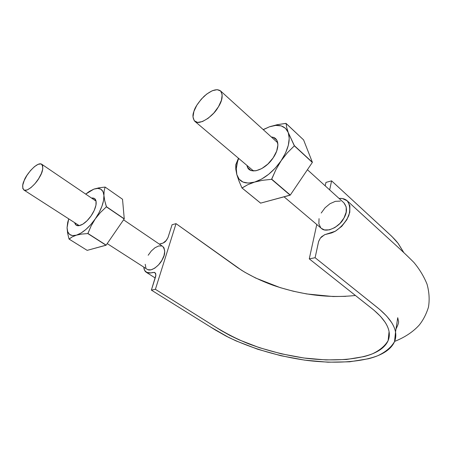 <?xml version="1.0" encoding="UTF-8"?>
<svg xmlns="http://www.w3.org/2000/svg" width="452" height="452" viewBox="0 0 452 452"><rect width="100%" height="100%" fill="white"/><g stroke="black" fill="none" stroke-linecap="round" stroke-linejoin="round"><path stroke-width="0.68" d="M331.598 180.856L325.954 182.405L325.203 185.857L325.954 182.405L331.598 180.856L391.901 236.469L398.263 243.555L403.749 252.476L397.833 243.001C394.619 238.859 390.692 235.283 380.759 226.164L331.598 180.856L329.661 189.902L331.598 180.856M389.076 331.632L389.07 331.632C387.759 324.502 382.273 316.982 372.601 309.089L309.27 258.872L315.112 257.713L379.799 309.53L386.624 316.038L391.579 322.457C394.257 326.723 395.658 330.745 395.799 334.52C395.924 338.294 394.895 341.757 392.709 344.91C390.517 348.057 387.358 350.786 383.234 353.102C379.109 355.408 374.171 357.295 368.431 358.758L349.605 361.798L327.937 362.205L304.671 360.131L280.895 355.724L257.708 349.243L236.164 340.949L226.322 336.226L215.372 330.017L151.369 290.111L155.398 289.314L221.243 330.587L229.752 335.356L239.046 339.831L259.414 347.695L281.364 353.831L303.868 357.995L325.875 359.933L346.311 359.509L364.007 356.588C369.386 355.193 374.002 353.396 377.838 351.198C381.669 349 384.584 346.418 386.59 343.441C388.584 340.458 389.488 337.192 389.308 333.644C389.115 330.09 387.737 326.31 385.166 322.316L380.443 316.298L373.985 310.213L309.27 258.872L316.773 224.491L309.27 258.872L315.112 257.713L318.575 241.622L320.344 238.108L321.734 236.588L324.994 234.594L331.706 232.904L335.169 231.317L341.735 226.35L346.882 219.644L349.775 212.367L349.882 205.75L347.289 200.874L342.435 198.547L339.073 198.439M339.073 198.445C342.373 198.157 345.062 198.92 347.147 200.739C349.916 204.507 350.447 209.508 348.752 215.745C345.656 222.062 341.198 227.215 335.367 231.209L324.553 234.757L320.361 238.091L318.677 241.278L315.112 257.713L378.002 308.055C388.358 316.547 394.2 324.547 395.534 332.067L394.528 341.593C391.279 347.249 385.714 351.95 377.827 355.701C360.442 362.329 334.717 363.758 307.19 360.464C278.573 356.419 252.363 348.718 228.559 337.361L210.672 327.084L151.369 290.111L155.912 275.087L154.968 272.584L152.844 272.466L150.804 272.918L146.312 272.307C144.787 271.307 143.956 269.584 143.804 267.132L144.578 270.347L147.171 272.742L150.058 273.042L154.42 272.353L155.737 273.613L155.759 276.172L151.369 290.111L155.398 289.314L176.031 223.65L172.076 224.734L176.031 223.65L237.503 267.561L244.927 272.307L255.792 278.099L280.195 287.636L293.246 291.212L306.62 293.936L333.169 296.535L345.837 296.348M172.076 224.734L168.059 237.413L166.494 240.244L163.082 243.063L159.313 244.097C162.522 243.538 164.681 242.538 165.782 241.097L167.935 237.724L172.076 224.734M355.436 295.478C328.666 298.331 301.105 294.89 272.765 285.161C261.352 280.969 250.996 276.025 241.701 270.336L176.031 223.65L155.398 289.314L214.598 326.44C226.096 333.536 237.43 339.328 248.6 343.814C266.917 350.616 286.031 355.43 305.947 358.272C331.949 361.391 356.193 360.035 372.504 353.792C379.9 350.266 385.11 345.853 388.138 340.548L389.07 331.632M284.076 196.829L321.4 228.407C326.271 233.475 339.667 226.537 343.39 219.011C347.3 212.915 347.481 207.524 343.932 202.852L307.411 169.72M193.897 111.469C192.382 115.124 192.693 118.401 194.818 121.305C198.869 125.854 213.033 116.413 217.745 107.898C222.446 100.847 223.367 95.174 220.503 90.88C216.74 88.332 211.237 90.163 203.999 96.372C198.162 102.593 194.789 107.621 193.897 111.469L192.998 116.91L194.281 120.763L197.592 122.407L202.468 121.548L208.18 118.26L213.824 113.04L218.491 106.7L221.429 100.271L222.192 94.767L220.683 91.05L217.192 89.649L212.287 90.728L206.711 94.067L201.293 99.157L196.806 105.248L193.897 111.469M319.044 218.649L318.875 223.825L320.756 227.791M321.304 228.328L324.446 229.921L329.406 229.859L334.887 227.571L340.023 223.39L343.995 217.966L346.164 212.174L346.209 206.931L343.887 202.807M340.322 201.095L335.361 201.338L330.011 203.694L325.056 207.79L321.214 213.028M107.214 243.6L147.29 269.375C151.403 272.302 160.251 264.606 162.471 259.267C165.325 254.459 165.415 250.182 162.743 246.43L123.605 219.847M24.233 180.467C22.295 184.303 22.165 187.478 23.849 189.987C27.126 192.422 36.499 183.246 39.403 177.438C42.799 172.088 43.567 167.681 41.714 164.229C37.019 161.138 25.188 176.031 24.233 180.467L22.775 185.071L22.809 188.507L24.357 190.23L27.199 189.942L30.922 187.659L34.94 183.715L38.623 178.726L41.381 173.489L42.787 168.833L42.635 165.472L40.979 163.906L38.092 164.336L34.425 166.669L30.521 170.54L26.95 175.37L24.233 180.467M145.216 264.307L145.866 267.742M147.906 269.691L151.041 269.844L154.799 268.143L158.595 264.832L161.827 260.431L163.991 255.64L164.748 251.205L163.991 247.82L162.647 246.363M161.867 245.99L158.714 245.956L155.013 247.713L151.318 250.973L148.171 255.25M87.818 233.571L91.101 225.977L95.265 218.881C89.01 227.582 82.727 233.006 76.416 235.159L81.693 234.074L87.818 233.571L106.147 245.142L87.168 250.368L106.034 245.238L87.818 233.571L106.147 245.142L124.26 218.83L106.147 245.142L87.937 233.469L91.101 225.977L95.265 218.881L100.457 212.468L106.384 206.841L104.751 200.807L103.937 195.479C104.101 202.168 101.208 209.971 95.265 218.881L90.75 224.644L85.863 229.497L80.965 233.085L76.416 235.159C70.422 236.628 67.303 234.142 67.066 227.701L68.721 218.841L67.647 222.678L67.066 227.701L67.608 233.125L69.037 239.052L72.235 236.882L76.416 235.159L72.529 235.605L69.563 234.418L67.71 231.712L67.066 227.701L67.608 233.125L69.037 239.052L87.168 250.368L69.094 239.102L72.235 236.882L76.416 235.159L81.693 234.074L87.818 233.571M93.869 189.128C99.903 187.201 103.259 189.315 103.937 195.479L104.135 190.908L105.113 187.071L99.084 187.795L93.869 189.128L97.796 188.399L100.926 189.247L103.028 191.648L103.937 195.479L104.135 190.908L105.113 187.071L99.084 187.795L93.869 189.128L89.417 191.365L85.699 194.1L93.869 189.128L88.016 192.309M67.924 221.514L67.066 227.701L67.919 221.525M106.435 206.694L124.26 218.83L122.52 199.247L124.26 218.83L106.384 206.841L124.21 218.971L106.384 206.841L100.457 212.468L95.265 218.881L99.078 212.621L101.909 206.338L103.564 200.485L103.937 195.479L104.751 200.807L106.435 206.694M74.67 222.672L76.043 225.085L78.897 225.712L82.767 224.203L87.055 220.757L91.084 215.909L94.219 210.429L95.954 205.185L96.044 201.004L94.491 198.513L91.53 198.061C95.067 197.631 96.581 199.773 96.073 204.485C95.496 208.061 93.83 211.869 91.084 215.909C88.372 219.751 85.49 222.582 82.445 224.39C78.185 226.638 75.591 226.062 74.67 222.672M105.175 187.111L122.52 199.247L105.175 187.111M271.562 179.308L275.895 169.681L281.11 160.759C273.319 171.692 264.482 178.8 254.595 182.088L262.646 180.297L271.562 179.308L290.297 195.055L260.601 203.134L290.139 195.185L271.562 179.308L290.297 195.055L312.332 162.443L290.297 195.055L271.725 179.178L275.895 169.681L281.11 160.759L287.37 152.776L294.337 145.843L288.257 132.572C290.67 140.227 288.291 149.618 281.11 160.759L275.33 168.048L268.641 174.314L261.555 179.105L254.595 182.088C245.063 184.512 239.142 182.015 236.831 174.608C235.684 170.031 236.294 164.63 238.667 158.409L237.464 161.985L236.289 168.749L236.831 174.608L238.944 180.93L241.967 187.97L247.741 184.727L254.595 182.088L248.261 183.083L242.984 182.06L239.097 179.156L236.831 174.608L238.944 180.93L241.967 187.97L260.601 203.134L241.967 187.97L260.708 203.185L242.074 188.015L247.741 184.727L254.595 182.088L262.646 180.297L271.562 179.308M263.279 129.684L269.426 126.814L263.171 129.583L269.426 126.814L275.731 125.402L281.223 125.899L285.511 128.328L288.257 132.572L289.223 138.374L288.314 145.346L285.545 152.996L281.11 160.759L287.37 152.776L294.337 145.843L312.332 162.443L294.337 145.843L312.372 162.268L303.591 139.911L312.372 162.268L294.382 145.668L288.257 132.572L286.687 127.475L286.054 123.402L277.268 124.679L269.426 126.814C278.861 123.718 285.139 125.633 288.257 132.572L286.687 127.475L286.054 123.402L303.591 139.911L285.935 123.368L277.268 124.679L269.426 126.814L263.279 129.684M238.458 158.234L235.707 164.867L235.803 169.257L236.831 174.608L235.803 169.257L235.707 164.867L238.458 158.234M246.995 165.449L247.741 167.59L250.888 170.449L255.826 170.811L261.81 168.562L267.906 164.019L273.144 157.878L276.669 151.126L277.929 144.855L276.76 140.047L273.387 137.414L271.398 137.052C279.093 137.171 280.195 147.81 273.144 157.878C264.623 170.992 248.334 175.359 246.995 165.455M146.431 272.387L155.211 277.997M394.596 341.441C404.839 337.333 413.043 331.892 419.207 325.107C423.208 320.101 426.287 314.129 428.451 307.202C429.705 299.778 429.231 292.099 427.033 284.155C423.903 276.449 419.541 269.222 413.942 262.493C407.794 256.278 399.98 248.905 390.505 240.374L347.17 200.761M395.997 329.016C398.189 324.649 398.997 321.965 398.427 320.971L397.737 317.694L395.534 332.062M253.527 170.98L194.925 121.396M277.777 142.832L220.531 90.903M79.298 225.65L23.911 190.026M96.073 201.146L41.804 164.291"/></g></svg>
